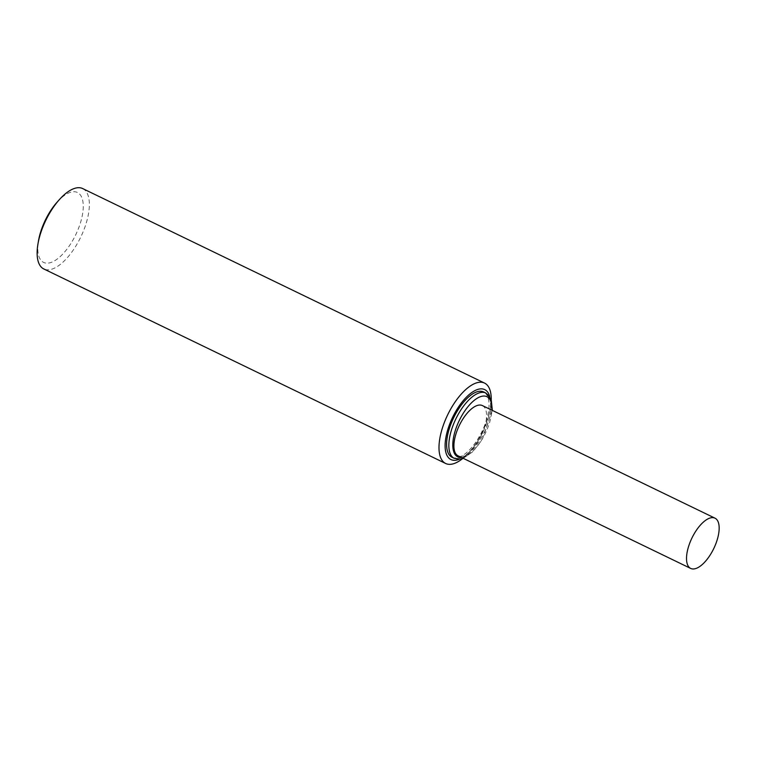 <?xml version="1.0" encoding="UTF-8"?>
<svg xmlns="http://www.w3.org/2000/svg" width="757" height="757" viewBox="0 0 757 757"><rect width="100%" height="100%" fill="white"/><g stroke="black" fill="none" stroke-linecap="round" stroke-linejoin="round"><path stroke-width="0.57" stroke-dasharray="3.79 2.84" d="M452.014 457.256A36.279 15.746 115.8 0 0 482.001 431.462A36.279 15.746 115.8 0 0 483.628 391.956M482.398 405.582A27.914 12.112 -64.2 0 1 481.14 435.985A27.914 12.112 -64.2 0 1 458.07 455.828M57.191 202.062A38.853 16.862 -64.2 0 1 81.595 197.038A38.853 16.862 -64.2 0 1 73.817 238.493A38.853 16.862 -64.2 0 1 47.663 263.162A38.853 16.862 -64.2 0 1 38.541 240.584M82.702 188.578A44.644 19.379 -64.2 0 1 78.51 241.455A44.644 19.379 -64.2 0 1 43.792 268.953M491.236 399.478A44.644 19.379 -64.2 0 1 490.385 408.203A44.644 19.379 -64.2 0 1 480.373 435.975A44.644 19.379 -64.2 0 1 468.952 452.478A44.644 19.379 -64.2 0 1 462.641 458.553M489.694 396.413A38.853 16.862 -64.2 0 1 489.817 411.477A38.853 16.862 -64.2 0 1 481.111 435.644A38.853 16.862 -64.2 0 1 471.166 449.999A38.853 16.862 -64.2 0 1 459.281 459.244M485.862 393.034A36.279 15.746 -64.2 0 1 484.225 432.55A36.279 15.746 -64.2 0 1 454.247 458.335M461.562 457.521A33.44 14.515 115.8 0 0 491.889 410.171M492.343 410.398L482.209 439.637L472.983 451.607L463.256 458.335M489.817 411.477L490.385 408.203M471.166 449.999L468.952 452.478"/><path stroke-width="1.14" d="M455.421 414.297A36.279 15.746 115.8 0 0 452.014 457.256L454.247 458.335A36.279 15.746 -64.2 0 1 457.654 415.375A36.279 15.746 -64.2 0 1 485.862 393.034L483.628 391.956A36.279 15.746 115.8 0 0 455.421 414.297M690.677 568.422L458.07 455.828A27.914 12.112 -64.2 0 1 460.691 422.766A27.914 12.112 -64.2 0 1 482.398 405.582L714.996 518.176A27.914 12.112 115.8 0 0 693.298 535.369A27.914 12.112 115.8 0 0 690.677 568.422A27.914 12.112 115.8 0 0 713.747 548.579A27.914 12.112 115.8 0 0 714.996 518.176M462.641 458.553A44.644 19.379 -64.2 0 1 445.655 463.483L43.792 268.953A44.644 19.379 -64.2 0 1 37.973 243.858L38.541 240.584A38.853 16.862 -64.2 0 1 57.191 202.062L59.406 199.583A44.644 19.379 -64.2 0 1 82.702 188.578L484.565 383.099A44.644 19.379 -64.2 0 1 491.236 399.478M37.973 243.858A44.644 19.379 -64.2 0 1 59.406 199.583M445.655 463.483A44.644 19.379 -64.2 0 1 447.661 414.845A44.644 19.379 -64.2 0 1 484.565 383.099M459.281 459.244A38.853 16.862 -64.2 0 1 452.648 417.258A38.853 16.862 -64.2 0 1 489.694 396.413M491.889 410.171A33.44 14.515 115.8 0 0 481.812 396.29A33.44 14.515 115.8 0 0 460.918 417.296A33.44 14.515 115.8 0 0 461.562 457.521M485.862 393.034L491.179 399.327L492.343 410.398M463.256 458.335L460.795 459.045L454.247 458.335"/></g></svg>
